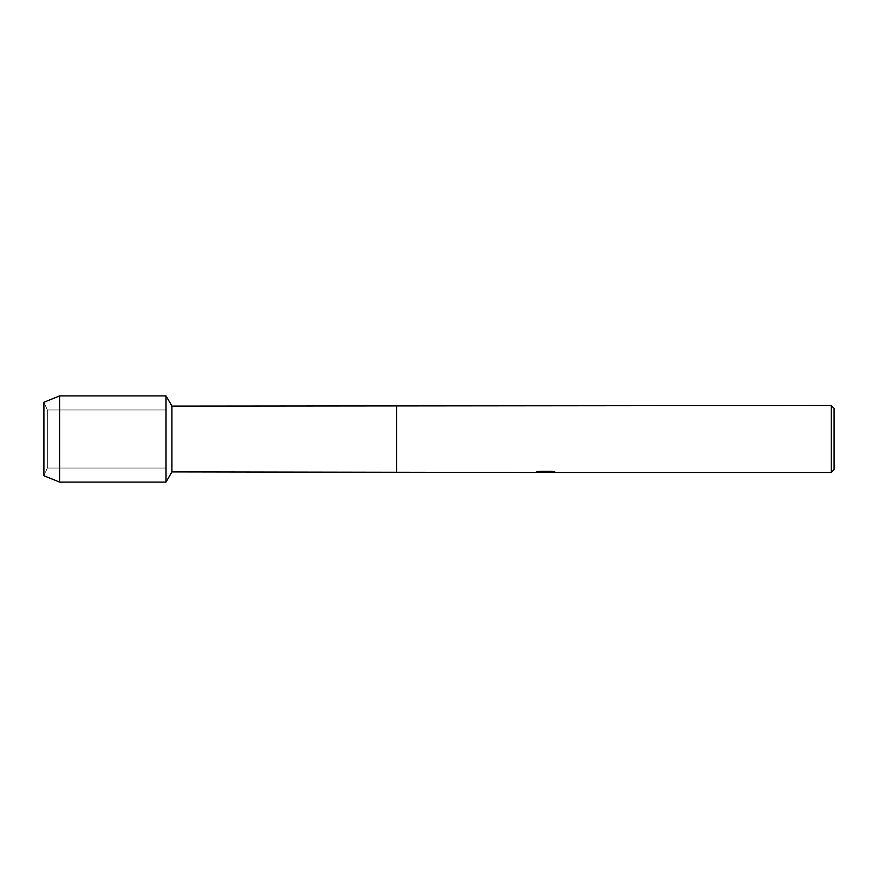 <?xml version="1.0" encoding="UTF-8"?>
<svg xmlns="http://www.w3.org/2000/svg" width="878" height="878" viewBox="0 0 878 878"><rect width="100%" height="100%" fill="white"/><g stroke="black" fill="none" stroke-linecap="round" stroke-linejoin="round"><path stroke-width="0.66" stroke-dasharray="4.39 3.29" d="M47.335 468.04L43.9 475.744L43.9 402.256L47.335 409.96L166.019 409.96L166.019 468.04L47.335 468.04L47.335 409.96L47.335 468.04L43.9 475.744L43.9 402.256L47.335 409.96L47.335 468.04L47.335 409.96L166.019 409.96L166.019 468.04L166.019 409.96L166.019 468.04L47.335 468.04M545.436 472.188L552.888 471.684L548.168 472.408M552.888 472.199L545.578 472.408M548.168 472.485L552.888 472.265M546.182 471.892L534.713 472.408L539.136 471.19L543.548 472.408M539.136 471.19L535.646 472.408M542.461 472.408L539.136 471.266M554.644 471.947L551.571 471.19L539.685 471.19L536.82 471.892M834.1 408.369L834.1 469.631M831.246 405.515L831.246 472.485M396.615 405.515L396.615 472.485M396.615 406.097L396.615 471.903M171.912 406.097L171.912 471.903M166.019 395.901L166.019 482.099L166.019 395.901M59.627 395.901L59.627 482.099"/><path stroke-width="1.32" d="M536.82 471.892L546.182 471.969L534.713 472.485L171.912 471.903L166.019 482.099L59.627 482.099L43.9 475.744L43.9 402.256L59.627 395.901L166.019 395.901L171.912 406.097L831.246 405.515L834.1 408.369L834.1 469.631L831.246 472.485L548.168 472.485L554.644 471.947M171.912 471.903L171.912 406.097M166.019 482.099L166.019 395.901L166.019 482.099M396.615 471.903L396.615 406.097M396.615 472.485L396.615 405.515M545.578 472.408L542.461 472.408M544.975 472.485L543.548 472.485M831.246 472.485L831.246 405.515M546.182 471.969L536.546 471.969L539.685 471.266L551.571 471.266L555.017 472.057L548.048 472.463M535.646 472.408L545.436 472.265M59.627 482.099L59.627 395.901M43.9 475.744L43.9 402.256M544.997 472.408L548.048 472.408"/></g></svg>
